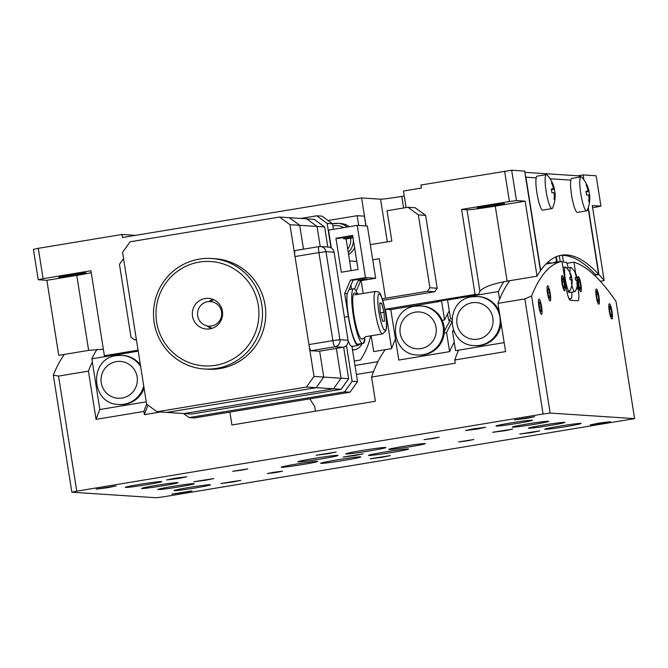 <?xml version="1.0" encoding="UTF-8"?>
<svg xmlns="http://www.w3.org/2000/svg" width="668" height="668" viewBox="0 0 668 668"><rect width="100%" height="100%" fill="white"/><g stroke="black" fill="none" stroke-linecap="round" stroke-linejoin="round"><path stroke-width="1" d="M477.47 208.049A13.844 0.551 171 0 0 492.191 206.178A13.844 0.551 171 0 0 504.59 203.665A13.844 0.551 171 0 0 504.373 203.598A13.844 0.551 171 0 0 489.652 205.477A13.844 0.551 171 0 0 477.253 207.99A13.844 0.551 171 0 0 477.47 208.049M58.976 277.303A13.844 0.551 171 0 0 73.697 275.425A13.844 0.551 171 0 0 86.105 272.911A13.844 0.551 171 0 0 85.88 272.853A13.844 0.551 171 0 0 71.167 274.723A13.844 0.551 171 0 0 58.759 277.237A13.844 0.551 171 0 0 58.976 277.303M406.086 207.589L403.464 191.015L421.399 188.042L420.915 185.011L511.671 170.24L516.481 200.6L525.148 201.168L537.03 276.185L507.137 281.128L495.255 206.111L525.148 201.168M537.03 276.185A778.145 133.784 80.6 0 1 540.454 270.749L524.672 171.091L511.671 170.24M516.481 200.6L509.425 201.511L504.616 171.158M594.52 275.316L598.929 274.581L588.299 207.489M583.932 179.876L583.147 174.933L577.845 175.809M600.307 281.228L604.164 280.585L592.282 205.569L600.95 206.136L596.14 175.784L583.147 174.933M604.164 280.585A778.145 133.784 80.6 0 0 598.929 274.581M592.633 207.765L600.95 206.136M135.47 235.353L121.993 234.476L38.293 248.321L43.103 278.673L38.21 279.733L33.4 249.381L38.293 248.321M366.047 225.951L361.613 197.937L122.478 237.507L121.993 234.476M395.464 339.11A746.156 128.289 80.6 0 0 391.615 348.629L385.378 309.259L390.638 309.601L438.467 301.694A775.072 133.258 -99.4 0 1 438.692 301.218M451.693 321.809A746.156 128.289 80.6 0 0 448.604 319.254M391.615 348.629L373.679 351.593L371.174 335.77M373.571 371.633L356.411 374.472M354.984 365.488L377.913 361.689M76.762 275.358L46.869 280.309L58.751 355.326L88.644 350.374L76.762 275.358A24.607 0.969 171 0 0 91.24 272.728M46.869 280.309L38.21 279.733M43.103 278.673L90.931 270.765L104.392 355.752L107.757 355.977L138.176 350.942M103.356 349.23L88.644 350.374M138.059 350.182L104.392 355.752M509.425 201.511L461.596 209.426L475.057 294.421L385.378 309.259M461.596 209.426L467.007 209.785A24.607 0.969 171 0 0 495.255 206.111M438.467 301.694L436.571 301.569L478.422 294.638A778.145 133.784 80.6 0 1 479.933 291.365C483.098 287.29 492.166 283.875 507.137 281.128M478.422 294.638L475.057 294.421M387.323 241.849L380.56 199.181A18.454 0.726 171 0 0 401.744 196.425L403.581 208.007M404.257 196.008L401.744 196.425M380.56 199.181L361.613 197.937M392.091 452.436A20.299 0.802 171 0 0 408.565 449.03A20.299 0.802 171 0 0 384.943 451.969A20.299 0.802 171 0 0 368.469 455.384A20.299 0.802 171 0 0 392.091 452.436M344.262 460.352A20.299 0.802 171 0 0 360.737 456.945A20.299 0.802 171 0 0 337.115 459.885A20.299 0.802 171 0 0 320.64 463.291A20.299 0.802 171 0 0 344.262 460.352M321.517 458.866A20.299 0.802 171 0 0 338 455.451A20.299 0.802 171 0 0 314.369 458.39A20.299 0.802 171 0 0 297.895 461.805A20.299 0.802 171 0 0 321.517 458.866M549.931 425.499A18.454 0.726 171 0 0 564.911 422.393A18.454 0.726 171 0 0 543.435 425.073A18.454 0.726 171 0 0 528.455 428.171A18.454 0.726 171 0 0 549.931 425.499M533.69 424.43A18.454 0.726 171 0 0 548.67 421.333A18.454 0.726 171 0 0 527.194 424.005A18.454 0.726 171 0 0 512.214 427.102A18.454 0.726 171 0 0 533.69 424.43M163.025 485.761A18.454 0.726 171 0 0 178.005 482.663A18.454 0.726 171 0 0 156.529 485.335A18.454 0.726 171 0 0 141.549 488.442A18.454 0.726 171 0 0 163.025 485.761M179.266 486.83A18.454 0.726 171 0 0 194.246 483.732A18.454 0.726 171 0 0 172.77 486.404A18.454 0.726 171 0 0 157.79 489.502A18.454 0.726 171 0 0 179.266 486.83M355.017 455.534L363.258 453.831L343.202 457.004L355.017 455.534M410.286 446.725A18.454 0.726 171 0 0 425.265 443.627A18.454 0.726 171 0 0 403.789 446.299A18.454 0.726 171 0 0 388.809 449.397A18.454 0.726 171 0 0 410.286 446.725M302.671 464.536A18.454 0.726 171 0 0 317.651 461.429A18.454 0.726 171 0 0 296.174 464.11A18.454 0.726 171 0 0 281.195 467.208A18.454 0.726 171 0 0 302.671 464.536M467.567 440.813L473.804 439.519L458.615 441.932L467.567 440.813M276.251 472.468L282.497 471.182L273.546 472.293L267.309 473.587L276.251 472.468M241.607 470.197L247.845 468.903L232.656 471.307L241.607 470.197M432.914 438.542L439.152 437.248L423.963 439.653L432.914 438.542M531.553 432.58L539.786 430.877L519.737 434.05L531.553 432.58M232.631 482.045L240.864 480.334L220.816 483.515L232.631 482.045M178.481 478.488L186.723 476.785L174.907 478.255L166.674 479.958L178.481 478.488M477.403 429.023L485.644 427.32L473.829 428.789L465.596 430.501L477.403 429.023M382.088 457.313L390.329 455.601L370.281 458.782L382.088 457.313M504.482 430.802L512.715 429.098L492.667 432.271L504.482 430.802M205.56 480.267L213.793 478.564L193.745 481.737L205.56 480.267M327.946 453.756L336.188 452.052L316.131 455.225L327.946 453.756M602.16 423.395L610.402 421.692L598.586 423.161L590.353 424.865L602.16 423.395M183.675 492.642L191.908 490.938L171.86 494.111L183.675 492.642M107.874 487.673L116.107 485.97L96.058 489.143L107.874 487.673M526.359 418.427L534.6 416.715L514.552 419.896L526.359 418.427M566.172 426.56A18.454 0.726 171 0 0 581.152 423.462A18.454 0.726 171 0 0 559.675 426.134A18.454 0.726 171 0 0 544.704 429.232A18.454 0.726 171 0 0 566.172 426.56M195.515 487.899A18.454 0.726 171 0 0 210.487 484.793A18.454 0.726 171 0 0 189.011 487.473A18.454 0.726 171 0 0 174.039 490.571A18.454 0.726 171 0 0 195.515 487.899M146.785 484.701A18.454 0.726 171 0 0 161.765 481.603A18.454 0.726 171 0 0 140.288 484.275A18.454 0.726 171 0 0 125.308 487.373A18.454 0.726 171 0 0 146.785 484.701M517.45 423.362A18.454 0.726 171 0 0 532.421 420.264A18.454 0.726 171 0 0 510.953 422.936A18.454 0.726 171 0 0 495.973 426.042A18.454 0.726 171 0 0 517.45 423.362M611.997 311.447A7.69 1.319 80.6 0 0 609.391 303.773A7.69 1.319 80.6 0 0 609.291 311.271A7.69 1.319 80.6 0 0 611.905 318.945A7.69 1.319 80.6 0 0 611.997 311.447M541.614 306.829A7.69 1.319 80.6 0 0 539.009 299.155A7.69 1.319 80.6 0 0 538.909 306.654A7.69 1.319 80.6 0 0 541.514 314.327A7.69 1.319 80.6 0 0 541.614 306.829M564.669 283.249A7.69 1.319 80.6 0 0 562.064 275.567A7.69 1.319 80.6 0 0 561.963 283.065A7.69 1.319 80.6 0 0 564.569 290.739A7.69 1.319 80.6 0 0 564.669 283.249M369.346 450.95A20.299 0.802 171 0 0 385.82 447.535A20.299 0.802 171 0 0 362.198 450.482A20.299 0.802 171 0 0 345.723 453.889A20.299 0.802 171 0 0 369.346 450.95M97.027 349.347A775.072 133.258 -99.4 0 0 91.833 358.825L99.858 409.526A725.857 124.799 80.6 0 0 96.058 419.345L88.427 371.141L58.533 376.084L76.753 491.155L71.86 492.216L53.315 375.132L58.533 376.084M279.558 217.058L306.629 218.828L317.041 226.452L320.214 246.517L317.041 226.452L306.629 218.828L314.21 219.329L324.615 226.953L289.962 224.682L279.558 217.058L130.093 241.791L122.57 252.379L146.609 404.148A725.857 124.799 80.6 0 0 143.887 411.438L96.058 419.345M148.02 405.184A722.784 124.265 80.6 0 0 144.397 414.661L143.887 411.438M160.487 411.997L144.397 414.661M315.463 411.162L314.728 406.495A722.784 124.265 80.6 0 0 309.735 398.871M229.884 412.089L231.921 424.99L375.408 401.243L371.575 377.069L455.275 363.217L454.766 359.994L505.584 351.585L497.944 303.372A771.991 132.732 -99.4 0 1 509.776 280.694M395.64 340.237A722.784 124.265 80.6 0 0 394.73 340.78M385.261 349.681A722.784 124.265 80.6 0 0 371.575 377.069M458.565 350.174A725.857 124.799 80.6 0 0 454.766 359.994M569.829 299.974A12.3 2.113 80.6 0 0 569.896 298.604M554.006 262.708A771.991 132.732 80.6 0 0 553.521 262.783A771.991 132.732 80.6 0 0 553.046 262.866L562.013 261.38L566.222 287.966A12.3 2.113 80.6 0 0 570.313 300.249L577.887 300.75A12.3 2.113 80.6 0 0 577.979 300.742A12.3 2.113 80.6 0 0 578.129 288.751L577.436 284.368M575.749 273.713L573.921 262.165L566.94 263.317M71.86 492.216L156.329 497.76L163.384 496.842L634.6 418.619L616.055 301.535A771.991 132.732 -99.4 0 0 573.921 262.165M531.594 295.991L550.14 413.075L543.076 413.993L524.848 298.922L531.594 295.991A771.991 132.732 -99.4 0 1 562.013 261.38M634.6 418.619L550.14 413.075M578.204 284.134A7.69 1.319 80.6 0 0 580.759 291.807A7.69 1.319 80.6 0 0 580.909 284.309A7.69 1.319 80.6 0 0 578.354 276.635A7.69 1.319 80.6 0 0 578.204 284.134M596.24 296.5A7.69 1.319 80.6 0 0 598.795 304.182A7.69 1.319 80.6 0 0 598.945 296.684A7.69 1.319 80.6 0 0 596.39 289.002A7.69 1.319 80.6 0 0 596.24 296.5M547.51 293.302A7.69 1.319 80.6 0 0 550.065 300.984A7.69 1.319 80.6 0 0 550.215 293.486A7.69 1.319 80.6 0 0 547.66 285.804A7.69 1.319 80.6 0 0 547.51 293.302M524.848 298.922L497.944 303.372M543.076 413.993L76.753 491.155M88.427 371.141A771.991 132.732 -99.4 0 1 92.334 361.989M53.315 375.132A771.991 132.732 -99.4 0 1 64.378 354.391M536.179 177.855L525.9 177.187A6.154 6.054 -86.2 0 0 525.357 175.45M540.412 270.482L540.671 270.431A778.145 133.784 -99.4 0 1 561.487 255.226A778.145 133.784 -99.4 0 1 598.603 274.239L588.116 208.032M525.9 177.187L540.671 270.431M560.001 255.527A778.145 133.784 -99.4 0 1 595.614 274.732L598.603 274.239M524.864 172.336L578.263 175.834A6.154 6.054 93.8 0 1 581.31 176.911M581.945 177.429A6.154 6.054 93.8 0 1 582.847 178.481M556.477 261.914L555.976 256.854M547.326 262.666L552.261 262.992M352.52 349.949A10.454 10.296 -86.2 0 0 362.031 343.636M353.815 349.873A10.454 10.296 93.8 0 1 352.437 349.406M370.715 335.845A71.969 70.841 -86.2 0 1 360.403 360.002L354.274 361.021M415.354 306.161A24.607 24.223 93.8 0 1 420.815 305.894L421.784 305.961A24.607 24.223 93.8 0 1 424.021 354.791A24.607 24.223 93.8 0 1 418.569 355.059L417.592 355C389.569 354.7 387.457 309.2 415.312 306.161L420.815 305.894A24.607 24.223 93.8 0 1 423.044 354.733A24.607 24.223 93.8 0 1 417.592 355M454.24 342.225A725.857 124.799 80.6 0 0 449.597 351.652L398.788 360.06L390.788 309.576M449.288 310.929A756.61 130.085 80.6 0 0 444.579 319.93L441.573 300.959A775.072 133.258 -99.4 0 1 441.682 300.717M444.27 332.99L446.583 332.606L449.597 351.652M442.241 320.323L444.579 319.93M438.584 301.452L441.573 300.959M451.727 322.652A744.311 127.972 80.6 0 0 446.583 332.606M447.535 314.002A9.227 1.586 80.6 0 0 449.472 321.951A744.311 127.972 80.6 0 0 444.379 331.386M144.079 388.166A24.607 24.223 93.8 0 1 119.647 404.524L118.67 404.457C90.648 404.165 88.535 358.666 116.391 355.626L121.893 355.359A24.607 24.223 93.8 0 1 140.656 366.557M91.833 358.825L138.209 351.151M116.432 355.626A24.607 24.223 93.8 0 1 121.893 355.359L122.862 355.418A24.607 24.223 93.8 0 1 140.38 364.837M99.858 409.526L146.242 401.852M472.151 296.767A24.607 24.223 93.8 0 1 500.19 319.855A24.607 24.223 93.8 0 1 474.389 345.598L475.365 345.665A24.607 24.223 -86.2 0 0 501.1 323.262M499.205 311.296A24.607 24.223 -86.2 0 0 478.58 296.559L472.109 296.767C444.253 299.807 446.366 345.306 474.389 345.598M503.781 281.737A775.072 133.258 80.6 0 0 498.361 291.557L499.589 299.289M447.66 299.732A775.072 133.258 80.6 0 0 447.552 299.965L450.558 318.945L451.793 318.736M498.361 291.557L447.552 299.965M453.321 329.967A744.311 127.972 -99.4 0 0 452.562 331.62L455.576 350.667L504.165 342.626M452.562 331.62L453.923 331.395M349.598 260.946L356.779 261.413M372.727 259.785A18.454 0.726 171 0 0 379.307 258.75L385.561 298.212A18.454 0.726 -9 0 1 382.238 298.746M418.377 214.904L407.973 207.28L415.22 207.756L425.633 215.38L418.377 214.904L429.916 287.749L437.173 288.225L434.668 291.757L427.411 291.281L429.916 287.749M425.633 215.38L437.173 288.225M382.756 300.349L434.668 291.757M385.561 298.212L427.411 291.281M364.586 338.167L364.887 340.045L364.085 343.001L363.4 342.951M352.019 346.767L354.349 346.041M359.092 344.554L364.085 343.001M189.161 417.575L194.572 417.934L350.015 392.208L344.596 391.857L189.161 417.575L183.617 413.517M351.961 346.408L357.539 381.62L350.015 392.208M344.596 391.857L352.128 381.261L357.539 381.62M333.416 229.308L332.539 223.78L327.128 223.421L330.977 247.761M346.458 345.465L352.128 381.261M327.128 223.421L316.716 215.797L322.126 216.156L332.539 223.78M300.725 218.444L316.716 215.797M123.555 258.599L119.455 264.369L130.995 337.215L134.468 339.753L136.356 339.444M134.468 339.753L136.431 339.887M365.955 225.951L364.411 216.165L357.155 215.689L328.063 220.498M357.155 215.689L358.699 225.475M370.331 244.655L391.849 241.098L387.048 210.746L407.973 207.28M204.375 368.986L207.623 369.195A55.36 54.492 -86.2 0 0 265.054 305.051A55.36 54.492 -86.2 0 0 214.871 258.708L211.622 258.499A55.36 54.492 93.8 0 1 261.806 304.833A55.36 54.492 93.8 0 1 204.375 368.986A55.36 54.492 93.8 0 1 154.191 322.644A55.36 54.492 93.8 0 1 211.622 258.499M156.638 322.11A52.288 51.469 -86.2 0 0 215.63 365.304A52.288 51.469 -86.2 0 0 258.274 305.293A52.288 51.469 -86.2 0 0 199.281 262.098A52.288 51.469 -86.2 0 0 156.638 322.11M208.792 301.577A15.381 15.139 93.8 0 1 213.284 299.498M192.509 316.173A15.381 15.139 93.8 0 1 208.466 298.362A15.381 15.139 93.8 0 1 222.402 311.23A15.381 15.139 93.8 0 1 206.454 329.048A15.381 15.139 93.8 0 1 192.509 316.173M211.38 328.547A15.381 15.139 93.8 0 1 207.197 325.901M306.478 387.039L314.002 376.451L323.746 377.086L316.223 387.682L166.766 412.415L184.092 413.55L333.549 388.818L341.072 378.23L336.355 348.404L341.072 378.23L333.549 388.818L184.092 413.55L191.666 414.043L341.131 389.31L306.478 387.039L157.013 411.772L166.766 412.415L316.223 387.682L323.746 377.086L348.654 378.723L341.131 389.31M323.746 377.086L319.646 351.168L323.746 377.086M303.489 249.164L299.715 225.316L289.302 217.693L299.715 225.316L303.489 249.164M324.615 226.953L327.796 247.01M343.653 347.16L348.654 378.723M295.014 256.554L308.958 344.579L332.873 340.622L318.928 252.596L295.014 256.554A6.154 1.06 -99.4 0 1 295.089 250.55A6.154 1.06 -99.4 0 1 295.131 250.55L318.962 246.609M295.089 250.55L319.003 246.592A6.154 6.154 0 0 1 320.415 246.525L328.531 247.06A6.154 6.054 93.8 0 1 334.109 252.212L325.992 251.677A6.154 6.054 93.8 0 0 319.045 246.592A6.154 1.06 80.6 0 0 319.003 246.592A6.154 1.06 80.6 0 0 318.928 252.596L325.992 251.677L339.928 339.703L332.873 340.622A6.154 1.06 80.6 0 0 334.91 346.767L311.004 350.717A6.154 1.06 -99.4 0 1 308.958 344.579M334.109 252.212L348.053 340.237A6.154 6.054 93.8 0 1 343.035 347.293L319.12 351.251L311.004 350.717M213.81 299.732A15.381 15.139 -86.2 0 0 210.019 301.552M208.408 326.084A15.381 15.139 -86.2 0 0 211.931 328.38M146.609 404.148L157.013 411.772M289.962 224.682L314.002 376.451M221.584 311.864A12.3 12.107 -86.2 0 0 207.698 301.702A12.3 12.107 -86.2 0 0 197.67 315.822A12.3 12.107 -86.2 0 0 211.547 325.984A12.3 12.107 -86.2 0 0 221.584 311.864M347.21 227.028A16.917 16.65 93.8 0 0 337.858 223.337L332.555 223.847A16.917 16.65 93.8 0 1 337.858 223.337L340.697 223.521A16.917 16.65 93.8 0 1 349.347 226.669M354.608 247.686A16.917 16.65 93.8 0 1 348.596 254.608M554.206 262.674A6.154 1.06 -99.4 0 1 554.507 262.24A6.154 1.06 -99.4 0 1 554.549 262.24L557.454 261.756M559.166 261.856L557.538 261.747A6.154 1.06 80.6 0 0 557.496 261.747A6.154 1.06 80.6 0 0 557.195 262.173M560.21 261.681L559.266 255.71M557.162 261.806L556.352 256.696M562.431 255.41L563.491 262.14L566.205 262.315A6.154 1.06 80.6 0 1 568.142 267.835M571.766 292.175A12.3 2.113 80.6 0 1 570.889 298.671L568.961 298.538M576.91 284.142L577.311 284.292A19.096 0.985 -159.4 0 1 577.135 284.292A19.096 0.985 -159.4 0 1 576.901 284.267A19.648 19.339 -86.2 0 0 577.035 281.838L576.417 280.001A19.648 0.777 171 0 0 575.499 280.051A19.096 14.638 -96.3 0 0 575.131 277.746A19.648 0.777 -9 0 1 576.058 277.688L576.092 275.892A19.648 19.339 -86.2 0 0 575.215 273.63A19.096 2.296 -38.7 0 1 575.449 273.621A19.096 2.296 -38.7 0 1 575.624 273.655A19.648 19.339 93.8 0 1 576.501 275.917L577.119 277.763A19.648 0.777 -9 0 1 577.119 277.771A19.648 0.777 -9 0 1 577.027 277.871A19.096 17.919 -105.2 0 1 577.386 280.084M569.963 272.586A12.3 2.113 -99.4 0 1 570.823 267.392A12.3 2.113 -99.4 0 1 570.906 267.392A12.3 2.113 -99.4 0 1 571.324 267.609A19.681 19.681 0 0 1 577.119 277.771L575.198 278.08M577.469 280.126A19.648 0.777 171 0 0 577.486 280.084A19.681 19.681 0 0 1 575.248 291.298A12.3 2.113 -99.4 0 1 574.839 291.666A12.3 2.113 -99.4 0 1 574.756 291.674A12.3 2.113 -99.4 0 1 571.841 285.194M574.839 291.666L569.47 292.559A12.3 2.113 -99.4 0 1 568.359 291.49M577.486 280.084A19.648 0.777 171 0 0 577.478 280.067L576.701 280.193L577.478 280.067L577.035 281.938M575.206 278.13L577.027 277.871M577.444 281.871A19.648 19.339 93.8 0 1 577.311 284.292M572.058 279.767A19.648 0.777 171 0 0 572.075 279.725L572.033 281.512A19.648 19.339 93.8 0 1 571.9 283.942A19.096 0.985 -159.4 0 1 571.725 283.942A19.096 0.985 -159.4 0 1 571.482 283.917A19.648 19.339 -86.2 0 0 571.616 281.487L571.006 279.641A19.648 0.777 171 0 0 570.08 279.7A19.096 14.638 -96.3 0 0 569.72 277.395A19.648 0.777 -9 0 1 570.639 277.337L570.681 275.533A19.648 19.339 -86.2 0 0 569.796 273.279A19.096 2.296 -38.7 0 1 570.029 273.27A19.096 2.296 -38.7 0 1 570.213 273.304A19.648 19.339 93.8 0 1 571.09 275.567L571.699 277.404A19.648 0.777 -9 0 1 571.708 277.42A19.648 0.777 -9 0 1 571.616 277.521A19.096 17.919 -105.2 0 1 571.967 279.725M572.067 279.708L571.282 279.842L572.067 279.708A19.648 0.777 171 0 0 572.067 279.717A19.681 19.681 0 0 1 569.829 290.947A12.3 2.113 -99.4 0 1 569.428 291.315A12.3 2.113 -99.4 0 1 569.336 291.315A12.3 2.113 -99.4 0 1 565.253 279.032A12.3 2.113 -99.4 0 1 565.412 267.041A12.3 2.113 -99.4 0 1 565.495 267.033A12.3 2.113 -99.4 0 1 565.913 267.258A19.681 19.681 0 0 1 571.708 277.42M570.639 277.337L569.737 277.487L570.639 277.337M569.796 277.779L571.616 277.521M571.699 277.404L569.779 277.721M589.092 191.34A30.753 30.753 0 0 0 581.861 177.329A17.226 2.964 -99.4 0 0 581.127 176.87A17.226 2.964 -99.4 0 0 581.01 176.878A17.226 2.964 -99.4 0 0 580.784 193.67A17.226 2.964 -99.4 0 0 586.512 210.871A17.226 2.964 -99.4 0 0 586.629 210.863A17.226 2.964 -99.4 0 0 587.289 210.161A30.753 30.753 0 0 0 589.669 194.989A30.703 1.211 171 0 0 589.619 194.931L589.577 196.734A30.703 30.219 93.8 0 1 589.376 201.636A29.86 1.545 -159.4 0 1 589.109 201.636A29.86 1.545 -159.4 0 1 588.733 201.594A30.703 30.219 -86.2 0 0 588.925 196.693L588.316 194.847A30.703 1.211 171 0 0 586.521 194.947A29.86 22.887 -96.3 0 0 585.945 191.307A30.703 1.211 -9 0 1 587.74 191.207L587.773 189.403A30.703 30.219 -86.2 0 0 586.07 184.811A29.86 3.59 -38.7 0 1 586.437 184.802A29.86 3.59 -38.7 0 1 586.721 184.852A30.703 30.219 93.8 0 1 588.424 189.445L589.034 191.29A30.703 1.211 -9 0 1 589.092 191.34A30.703 1.211 -9 0 1 588.934 191.499A29.86 28.014 -105.2 0 1 589.493 194.947M587.74 191.207L585.978 191.499L587.756 191.198M586.629 210.863L577.411 212.391A17.226 2.964 -99.4 0 1 571.566 195.198A17.226 2.964 -99.4 0 1 571.783 178.406L581.01 176.878M586.262 185.236L586.721 184.852M586.061 191.916L588.934 191.499M588.75 201.394L589.376 201.636M554.44 189.069A30.753 30.753 0 0 0 547.209 175.058A17.226 2.964 -99.4 0 0 546.474 174.599A17.226 2.964 -99.4 0 0 546.357 174.607A17.226 2.964 -99.4 0 0 546.14 191.399A17.226 2.964 -99.4 0 0 551.86 208.6A17.226 2.964 -99.4 0 0 551.977 208.591A17.226 2.964 -99.4 0 0 552.636 207.89A30.753 30.753 0 0 0 555.016 192.718A30.703 1.211 171 0 0 554.966 192.66L554.924 194.455A30.703 30.219 93.8 0 1 554.724 199.365A29.86 1.545 -159.4 0 1 554.457 199.365A29.86 1.545 -159.4 0 1 554.081 199.323A30.703 30.219 -86.2 0 0 554.273 194.413L553.663 192.576A30.703 1.211 171 0 0 551.868 192.676A29.86 22.887 -96.3 0 0 551.292 189.036A30.703 1.211 -9 0 1 553.087 188.927L553.121 187.132A30.703 30.219 -86.2 0 0 551.417 182.539A29.86 3.59 -38.7 0 1 551.785 182.523A29.86 3.59 -38.7 0 1 552.069 182.581A30.703 30.219 93.8 0 1 553.772 187.174L554.39 189.019A30.703 1.211 -9 0 1 554.44 189.069A30.703 1.211 -9 0 1 554.281 189.228A29.86 28.014 -105.2 0 1 554.841 192.676M551.977 208.591L542.758 210.119A17.226 2.964 -99.4 0 1 536.913 192.927A17.226 2.964 -99.4 0 1 537.139 176.135L546.357 174.607M551.609 182.965L552.069 182.581M551.409 189.645L554.281 189.228M554.098 199.122L554.724 199.365M538.926 306.654A7.565 1.303 80.6 0 0 541.698 314.052A7.565 1.303 80.6 0 0 541.589 306.829A7.565 1.303 80.6 0 0 539.268 299.356A7.565 1.303 80.6 0 0 538.926 306.654M539.068 302.161L539.327 306.679L540.512 311.263L541.447 311.33L541.197 306.804L540.011 302.22L539.068 302.161M539.084 302.37L540.011 302.22M539.427 307.096L541.197 306.804M547.626 289.277L548.069 294.171L549.305 298.287L550.098 297.51L549.655 292.617L548.42 288.501L547.626 289.277M547.952 292.901L549.655 292.617M549.121 297.678L550.098 297.51M547.735 294.488A7.565 1.303 80.6 0 0 550.24 300.775A7.565 1.303 80.6 0 0 549.989 292.3A7.565 1.303 80.6 0 0 547.484 286.013A7.565 1.303 80.6 0 0 547.735 294.488M562.372 285.186A7.565 1.303 80.6 0 0 564.752 290.463A7.565 1.303 80.6 0 0 564.26 281.128A7.565 1.303 80.6 0 0 562.322 275.775A7.565 1.303 80.6 0 0 562.372 285.186M562.064 279.491L562.648 284.585L563.901 288.25L564.569 286.822L563.976 281.729L562.723 278.063L562.064 279.491M562.356 281.996L563.976 281.729M563.475 287.006L564.569 286.822M578.764 286.914A7.565 1.303 80.6 0 0 581.001 291.532A7.565 1.303 80.6 0 0 580.358 281.529A7.565 1.303 80.6 0 0 578.563 276.836A7.565 1.303 80.6 0 0 578.764 286.914M578.304 280.919L578.997 286.113L580.25 289.419L580.809 287.524L580.116 282.33L578.864 279.024L578.304 280.919M578.53 282.589L580.116 282.33M579.607 287.724L580.809 287.524M596.883 299.656A7.565 1.303 80.6 0 0 599.029 303.898A7.565 1.303 80.6 0 0 598.303 293.528A7.565 1.303 80.6 0 0 596.599 289.211A7.565 1.303 80.6 0 0 595.814 292.091A7.565 1.303 80.6 0 0 596.883 299.656M596.349 293.519L597.092 298.746L598.336 301.819L598.837 299.665L598.094 294.429L596.841 291.357L596.349 293.519M596.516 294.697L598.094 294.429M597.551 299.874L598.837 299.665M609.951 314.494A7.565 1.303 80.6 0 0 612.088 318.669A7.565 1.303 80.6 0 0 611.337 308.232A7.565 1.303 80.6 0 0 609.659 303.973A7.565 1.303 80.6 0 0 608.874 306.888A7.565 1.303 80.6 0 0 609.951 314.494M609.4 308.332L610.16 313.568L611.404 316.599L611.888 314.394L611.136 309.159L609.892 306.128L609.4 308.332M609.558 309.418L611.136 309.159M610.585 314.611L611.888 314.394M357.372 293.686A27.68 4.76 80.6 0 0 353.689 288.785A27.68 4.76 80.6 0 0 353.33 315.772A27.68 4.76 80.6 0 0 362.724 343.402L357.939 344.195A27.68 4.76 80.6 0 1 348.546 316.565A27.68 4.76 80.6 0 1 347.16 293.644L344.68 293.486L348.329 316.548A28.908 4.968 -99.4 0 0 358.14 345.406A28.908 4.968 -99.4 0 0 359.359 343.962M347.226 293.653L353.071 280.226L350.525 280.059L344.68 293.486M353.071 280.226L362.039 278.74L367.133 279.074L358.165 280.56L354.483 289.002M335.929 238.242L352.671 235.47L358.056 269.463L341.315 272.235L335.929 238.242L338.476 238.409L352.762 236.038M351.543 289.135L350.917 285.169M331.336 247.97L328.506 230.118L357.205 225.375L367.383 226.043L375.65 278.247L360.703 280.727L358.165 280.56M360.703 280.727L356.169 291.148M352.938 237.19L343.561 238.743L343.385 237.591M343.561 238.743L346.107 238.91L353.03 237.758M351.126 270.607L346.107 238.91M358.14 345.406L352.161 346.4A28.908 4.968 -99.4 0 1 348.111 340.78M357.205 225.375L365.471 277.579L350.525 280.059M375.65 278.247L365.471 277.579M362.724 343.402A27.68 4.76 80.6 0 0 364.628 337.574M358.816 294.171A24.766 24.766 0 0 0 354.641 293.035A23.372 4.016 80.6 0 0 354.549 293.027A23.372 4.016 80.6 0 0 354.09 315.822A23.372 4.016 80.6 0 0 361.856 339.16A23.372 4.016 80.6 0 0 362.256 339.077A24.766 24.766 0 0 0 365.839 336.655M380.242 312.014L379.741 302.971L381.612 303.097L383.991 312.265L384.501 321.308L382.622 321.183L380.242 312.014M380.459 312.849L383.991 312.265M379.766 303.397L381.612 303.097M479.933 291.365L467.007 209.785M576.275 289.06L578.129 288.751M570.831 180.135L550.081 178.773M415.237 312.165A18.454 18.161 -86.2 0 0 400.182 333.34A18.454 18.161 -86.2 0 0 421.007 348.587A18.454 18.161 -86.2 0 0 436.054 327.404A18.454 18.161 -86.2 0 0 415.237 312.165M143.737 386.004A24.607 24.223 93.8 0 1 118.67 404.457M116.316 361.622A18.454 18.161 -86.2 0 0 101.26 382.806A18.454 18.161 -86.2 0 0 122.085 398.053A18.454 18.161 -86.2 0 0 137.132 376.869A18.454 18.161 -86.2 0 0 116.316 361.622M477.795 339.185A18.454 18.161 -86.2 0 0 492.85 318.01A18.454 18.161 -86.2 0 0 472.034 302.763A18.454 18.161 -86.2 0 0 456.979 323.947A18.454 18.161 -86.2 0 0 477.795 339.185M363.183 293.444L361.154 280.652M343.035 347.293L334.91 346.767A6.154 6.054 -86.2 0 0 339.928 339.703L348.053 340.237M353.405 240.096A16.917 16.65 93.8 0 1 348.245 252.421M347.719 249.097A14.612 14.379 -86.2 0 0 350.591 238.167M343.686 227.613A14.612 14.379 -86.2 0 0 332.898 226.009M572.033 281.512L571.616 281.579M587.815 189.545L588.424 189.445M589.034 191.29L586.036 191.783M589.577 196.734L588.934 196.835M553.162 187.274L553.772 187.174M554.39 189.019L551.384 189.512M554.924 194.455L554.281 194.563M344.404 317.2L348.329 316.548M378.873 311.923A18.454 3.173 80.6 0 0 385.002 330.351A18.454 3.173 80.6 0 0 385.369 312.348A18.454 3.173 80.6 0 0 379.232 293.928A18.454 3.173 80.6 0 0 378.873 311.923M365.488 336.714L382.647 333.875A21.526 3.699 -99.4 0 1 375.341 312.382A21.526 3.699 -99.4 0 1 375.616 291.39L354.691 294.855M553.521 262.783L545.931 264.035M554.507 262.24L557.496 261.747M570.823 267.392L566.731 268.068M569.428 291.315L566.923 291.724M565.412 267.041L562.965 267.442M349.005 289.561L353.689 288.785M382.647 333.875L385.929 330.618C386.463 327.044 387.34 327.696 385.419 312.365C380.259 288.401 379.466 292.801 375.616 291.39"/></g></svg>
